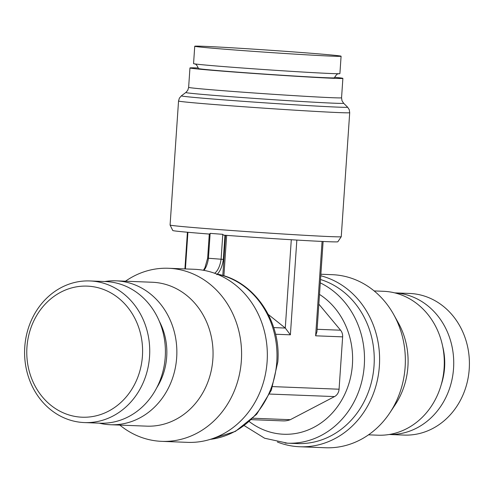 <?xml version="1.0" encoding="UTF-8"?>
<svg xmlns="http://www.w3.org/2000/svg" width="494" height="494" viewBox="0 0 494 494"><rect width="100%" height="100%" fill="white"/><g stroke="black" fill="none" stroke-linecap="round" stroke-linejoin="round"><path stroke-width="0.74" d="M207.851 258.214L223.331 259.393L224.974 235.255M82.344 422.456A70.864 62.559 -87.8 0 0 84.388 422.574A70.864 62.559 -87.8 0 0 149.62 355.371A70.864 62.559 -87.8 0 0 91.977 281.067A70.864 62.559 -87.8 0 0 89.933 280.95A70.864 62.559 -87.8 0 0 24.7 348.153A70.864 62.559 -87.8 0 0 82.344 422.456M80.226 417.097A65.591 57.903 -87.8 0 0 142.426 356.075A65.591 57.903 -87.8 0 0 89.142 286.236A65.591 57.903 -87.8 0 0 26.942 347.251A65.591 57.903 -87.8 0 0 80.226 417.097M84.388 422.574L100.066 423.185A70.864 62.559 -87.8 0 0 165.299 355.983A70.864 62.559 -87.8 0 0 107.655 281.679A70.864 62.559 -87.8 0 0 105.605 281.561L89.933 280.95M156.722 387.796A60.669 53.556 -87.8 0 0 159.327 321.273M99.275 423.154A72.001 63.565 -87.8 0 0 108.39 424.612A72.001 63.565 -87.8 0 0 110.471 424.729L146.669 426.149A72.001 63.565 -87.8 0 0 212.945 357.866A72.001 63.565 -87.8 0 0 154.375 282.37A72.001 63.565 -87.8 0 0 152.294 282.253L116.096 280.839A72.001 63.565 -87.8 0 0 104.814 281.531M110.471 424.729A72.001 63.565 -87.8 0 0 176.747 356.446A72.001 63.565 -87.8 0 0 118.177 280.956A72.001 63.565 -87.8 0 0 116.096 280.839M119.844 425.099A86.604 76.453 -87.8 0 0 159.222 441.204A86.604 76.453 -87.8 0 0 161.729 441.352A86.604 76.453 -87.8 0 0 241.449 359.218A86.604 76.453 -87.8 0 0 171.004 268.415A86.604 76.453 -87.8 0 0 168.503 268.273A86.604 76.453 -87.8 0 0 125.476 281.203M161.729 441.352L187.485 442.358A86.604 76.453 -87.8 0 0 267.198 360.225A86.604 76.453 -87.8 0 0 196.76 269.428A86.604 76.453 -87.8 0 0 194.253 269.279L168.503 268.273M216.965 274.713L216.526 274.009M210.154 439.394L235.41 431.398L256.658 414.262L271.367 390.13L277.813 361.929C281.419 320.878 253.718 280.462 216.903 274.065L216.668 274.028M394.725 292.874L409.612 293.455A70.864 62.559 92.2 0 1 411.656 293.572A70.864 62.559 92.2 0 1 469.3 367.876A70.864 62.559 92.2 0 1 404.067 435.078L389.186 434.498M394.755 292.88A70.864 62.559 92.2 0 1 395.984 292.961A70.864 62.559 92.2 0 1 453.646 366.795A70.864 62.559 92.2 0 1 389.216 434.492M442.698 346.516A60.669 53.556 92.2 0 1 441.198 384.764M320.872 274.232L332.271 274.683A86.604 76.453 92.2 0 1 334.778 274.825A86.604 76.453 92.2 0 1 393.749 314.641L398.448 323.107A72.001 63.565 92.2 0 1 395.256 404.648L389.914 412.718A86.604 76.453 92.2 0 1 325.497 447.755L299.747 446.749A86.604 76.453 92.2 0 1 297.24 446.607A86.604 76.453 92.2 0 1 277.375 442.019M374.156 290.929L383.529 291.299A72.001 63.565 92.2 0 1 385.61 291.417A72.001 63.565 92.2 0 1 444.18 366.912A72.001 63.565 92.2 0 1 377.904 435.195L368.524 434.825M393.749 314.641A86.604 76.453 92.2 0 1 389.914 412.718M320.767 275.763A86.604 76.453 92.2 0 1 378.873 371.327A86.604 76.453 92.2 0 1 299.747 446.749M320.513 279.511A83.529 73.742 92.2 0 1 373.322 372.569A83.529 73.742 92.2 0 1 297.24 443.569L287.489 443.192A83.529 73.742 92.2 0 1 285.069 443.05M334.599 77.268A76.638 1.179 -176.1 0 1 342.879 78.373L341.558 97.781L341.99 100.72L343.626 103.246L347.609 107.173L349.252 109.674L349.703 112.681L341.249 236.706A85.777 1.321 -176.1 0 1 341.243 236.719A85.777 1.321 -176.1 0 1 215.409 229.296A85.777 1.321 -176.1 0 1 170.09 225.048A85.777 1.321 -176.1 0 1 170.084 225.036L172.77 230.519A82.733 1.272 -176.1 0 0 209.351 234.063M209.314 234.187L210.419 233.434M214.612 273.25A17.895 8.398 94.4 0 0 221.102 259.134L222.794 234.329L210.141 233.359L208.449 258.171A17.895 8.398 94.4 0 1 203.96 270.366M342.879 78.373A76.638 1.179 -176.1 0 1 230.445 71.754A76.638 1.179 -176.1 0 1 189.955 67.95A76.638 1.179 -176.1 0 1 198.31 67.981M339.032 73.692C339.051 74.372 337.63 71.982 334.432 77.799A68.172 1.05 -176.1 0 1 326.441 77.743A68.172 1.05 -176.1 0 1 234.422 71.908A68.172 1.05 -176.1 0 1 198.403 68.524C196.099 62.516 193.981 64.263 194.401 63.837M341.088 56.223L339.903 73.587A73.34 1.13 -176.1 0 1 337.754 73.711A73.34 1.13 -176.1 0 1 331.301 73.532A73.34 1.13 -176.1 0 1 232.304 67.252A73.34 1.13 -176.1 0 1 195.667 64.022A73.34 1.13 -176.1 0 1 193.562 63.609L194.741 46.245A73.34 1.13 -176.1 0 1 302.34 52.58A73.34 1.13 -176.1 0 1 341.088 56.223A73.34 1.13 -176.1 0 1 233.489 49.888A73.34 1.13 -176.1 0 1 194.741 46.245M203.442 270.274L204.936 267.723L207.647 258.152L209.289 234.057M222.504 234.36L224.091 235.317M275.547 334.24L290.386 334.821L285.273 328.047L268.31 314.474M341.243 236.719L337.847 241.77A82.733 1.272 -176.1 0 1 223.998 235.181M323.107 241.486L316.957 331.696L315.641 335.809L322.076 241.436M251.502 419.659L283.105 420.894A22.86 20.18 -87.8 0 0 290.305 419.696L334.524 396.589A8.793 7.762 -87.8 0 0 339.069 389.21L342.638 336.865A8.793 7.762 -87.8 0 0 340.57 330.208L318.834 304.125M252.959 418.233L290.305 419.696M210.277 439.357A83.529 73.742 -87.8 0 0 276.782 361.923A83.529 73.742 -87.8 0 0 216.743 274.053M320.285 282.877A83.529 73.742 92.2 0 1 364.288 365.344A83.529 73.742 92.2 0 1 287.489 443.192L264.63 438.234L244.351 425.686M319.495 294.412A74.736 65.98 92.2 0 1 352.42 364.591A74.736 65.98 92.2 0 1 249.347 421.635M349.703 112.681A85.777 1.321 -176.1 0 1 339.644 112.62A85.777 1.321 -176.1 0 1 223.862 105.271A85.777 1.321 -176.1 0 1 178.544 101.017L170.084 225.036M347.609 107.173A83.332 1.284 -176.1 0 1 337.847 107.13A83.332 1.284 -176.1 0 1 225.375 99.998A83.332 1.284 -176.1 0 1 181.366 95.836L185.843 92.489L187.782 90.26L188.634 87.358A76.638 1.179 -176.1 0 0 229.123 91.162A76.638 1.179 -176.1 0 0 332.567 97.726A76.638 1.179 -176.1 0 0 341.558 97.781M343.626 103.246A79.089 1.216 -176.1 0 1 334.364 103.215A79.089 1.216 -176.1 0 1 227.611 96.441A79.089 1.216 -176.1 0 1 185.843 92.489M217.274 274.133A19.649 9.225 94.4 0 0 223.331 259.393M225.542 235.298L222.8 275.504M185.417 268.934L187.918 232.279M223.893 275.831L226.653 235.379M273.701 327.59L285.273 328.047L291.293 239.738M290.386 334.821L296.845 240.072M317.117 329.288L340.57 330.208M315.641 335.809L342.638 336.865M272.7 386.611L339.069 389.21M269.668 394.058L334.524 396.589M189.955 67.95L188.634 87.358M184.917 268.915L187.411 232.236M178.544 101.017L179.371 98.145L181.366 95.836"/></g></svg>
